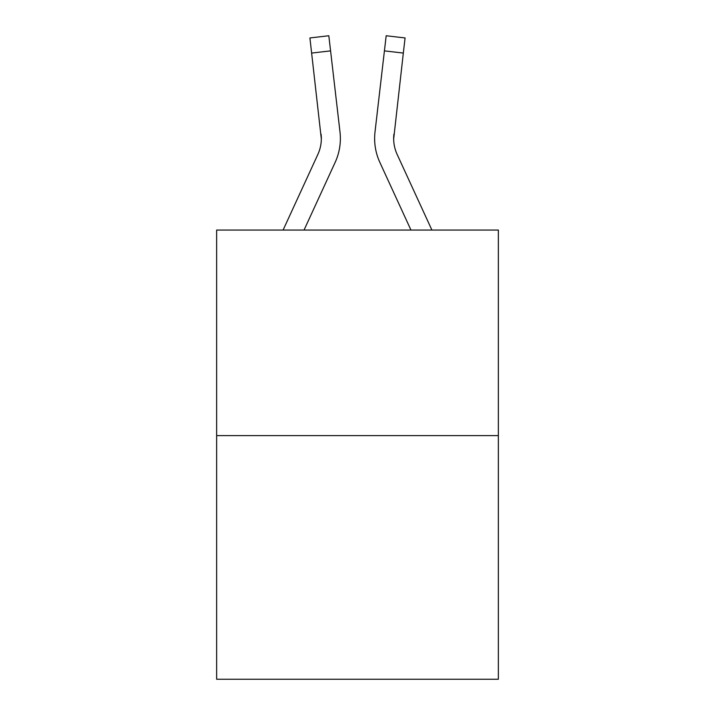 <?xml version="1.0" encoding="UTF-8"?>
<svg xmlns="http://www.w3.org/2000/svg" width="715" height="715" viewBox="0 0 715 715"><rect width="100%" height="100%" fill="white"/><g stroke="black" fill="none" stroke-linecap="round" stroke-linejoin="round"><path stroke-width="1.07" d="M498.355 435.614L498.355 230.051L216.645 230.051L216.645 679.25L498.355 679.25L498.355 435.614L216.645 435.614M283.095 230.051L317.853 154.431A38.065 38.065 0 0 0 321.33 138.996L309.917 37.949L328.82 35.75L309.917 37.949L328.82 35.75L309.917 37.949L328.82 35.75L309.917 37.949L328.82 35.75L309.917 37.949L328.82 35.75L309.917 37.949L328.82 35.75L309.917 37.949L328.82 35.75L309.917 37.949L328.82 35.75L309.917 37.949L328.82 35.75L309.917 37.949L328.82 35.75L309.917 37.949L328.82 35.75L309.917 37.949L328.82 35.75L309.917 37.949L328.82 35.75L309.917 37.949L328.82 35.75L309.917 37.949L328.82 35.75L309.917 37.949L328.82 35.75L309.917 37.949L328.82 35.75L309.917 37.949L328.82 35.75L309.917 37.949L328.82 35.75L309.917 37.949L328.82 35.75L309.917 37.949L328.82 35.75L330.58 50.872L311.669 53.071M304.045 230.051L335.147 162.385A57.102 57.102 -0.4 0 0 339.991 131.953L330.58 50.872M393.67 138.996L393.92 134.143A38.065 38.065 0.4 0 0 397.147 154.431L431.905 230.051L397.147 154.431A38.065 38.065 0 0 1 393.67 138.987L403.332 53.071L384.42 50.872L386.18 35.75L405.083 37.949L386.18 35.75L405.083 37.949L386.18 35.75L405.083 37.949L386.18 35.75L405.083 37.949L386.18 35.75L405.083 37.949L386.18 35.75L405.083 37.949L386.18 35.75L405.083 37.949L386.18 35.75L405.083 37.949L386.18 35.75L405.083 37.949L386.18 35.75L405.083 37.949L386.18 35.75L405.083 37.949L403.332 53.071M374.633 139.085L374.731 141.901M410.955 230.051L379.853 162.385A57.102 57.102 0.4 0 1 375.009 131.953L384.42 50.872M317.853 154.431A38.065 38.065 -0.4 0 0 321.08 134.143L321.33 138.987M339.723 129.665L339.991 131.953M328.82 35.75L309.917 37.949M375.009 131.953L375.277 129.665M405.083 37.949L386.18 35.75"/></g></svg>
